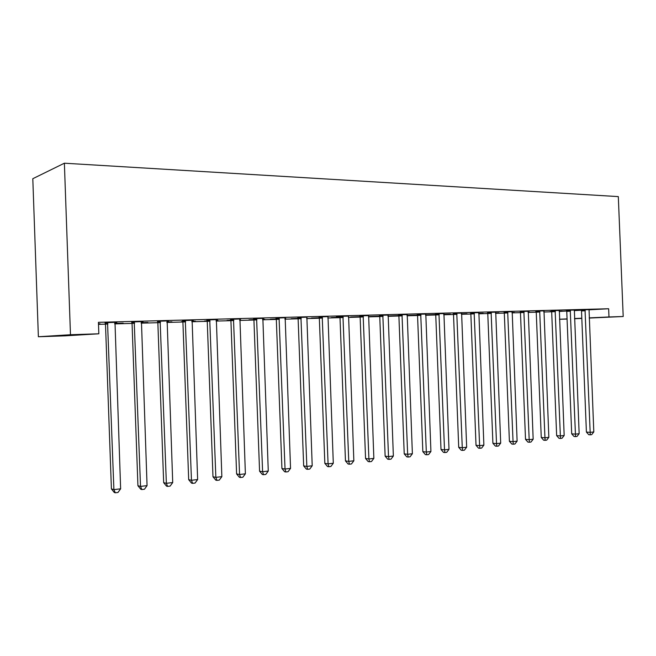 <?xml version="1.0" encoding="UTF-8"?>
<svg xmlns="http://www.w3.org/2000/svg" width="656" height="656" viewBox="0 0 656 656"><rect width="100%" height="100%" fill="white"/><g stroke="black" fill="none" stroke-linecap="round" stroke-linejoin="round"><path stroke-width="0.98" d="M98.498 324.343L105.493 324.146L105.026 322.572M114.693 323.892L132.053 323.408L131.602 321.858M141.171 323.154L157.85 322.695L157.407 321.169M166.87 322.44L182.901 321.998L182.475 320.497M191.839 321.752L207.247 321.325L206.829 319.841M216.103 321.079L230.912 320.669L230.51 319.201M239.686 320.423L253.929 320.03L253.536 318.586M262.613 319.784L276.324 319.406M284.925 319.169L298.119 318.8L297.742 317.397M306.639 318.57L319.341 318.217L318.964 316.832M327.779 317.98L340.005 317.643L339.644 316.274L348.541 316.159M348.369 317.414L360.136 317.086L359.783 315.741M368.426 316.856L379.758 316.536M387.975 316.315L398.889 316.012L398.561 314.708M407.032 315.782L417.552 315.495L417.224 314.208M425.613 315.265L435.748 314.987L435.436 313.724M443.743 314.765L453.509 314.495L453.206 313.248M461.43 314.273L470.852 314.011L470.549 312.789M478.7 313.798L487.777 313.543M495.559 313.33L504.308 313.084L504.021 311.895M512.024 312.871L520.462 312.641L520.183 311.461M528.105 312.428L536.247 312.199L535.977 311.034M543.824 311.994L551.68 311.772L551.409 310.624M64.993 335.856L38.376 336.749L32.8 178.711L64.378 163.205L618.313 196.603L623.2 316.504L608.981 316.971L608.645 308.746L98.425 322.326L98.835 333.789L64.993 335.856M567.071 319.046L559.502 319.3M123.18 323.17L114.693 323.4M123.18 323.293L114.685 323.531M143.057 321.555L131.659 321.998M143.057 321.694L141.409 321.735M171.929 321.825L166.878 321.965M171.929 321.957L166.87 322.096M193.282 320.202L182.524 320.628M193.282 320.341L192.06 320.374M218.079 320.563L216.103 320.62M218.087 320.686L216.095 320.735M207.214 320.981L204.5 321.055L207.189 320.858M240.719 318.931L230.559 319.341M240.727 319.062L239.891 319.087M262.613 319.423L264.712 319.283L262.621 319.341M253.897 319.693L248.952 319.833L253.88 319.579M285.606 317.725L275.987 318.111M285.614 317.857L285.122 317.865M298.086 318.48L291.149 318.668L298.07 318.365M328.131 316.586L319.013 316.955M339.972 317.324L331.247 317.57L339.956 317.217M368.598 315.618L359.832 315.856M379.734 316.233L369.402 316.52L379.717 316.126M407.196 314.568L398.602 314.814M416.314 315.118L417.519 315.151M416.322 315.224L407.023 315.479M407.023 315.438L417.503 315.085M443.899 313.568L435.469 313.822M450.5 314.183L443.743 314.363M450.508 314.281L443.735 314.47M478.847 312.625L470.582 312.871M483.16 313.281L478.7 313.404M483.16 313.388L478.691 313.511M512.164 311.723L504.054 311.969M514.378 312.428L512.016 312.494M514.378 312.527L512.016 312.592M543.963 310.862L536.001 311.108M544.259 311.608L543.824 311.616M544.259 311.707L543.816 311.715M536.223 311.928L535.435 311.944L536.223 311.903M574.336 310.042L566.522 310.288M559.183 311.444L566.727 311.034M574.221 310.624L581.388 310.231M588.981 309.821L608.645 308.746M589.031 309.648L581.282 309.894M559.183 311.28L562.241 311.116L559.183 311.198M551.655 311.502L550.081 311.543L551.647 311.461M559.322 310.444L551.434 310.698M529.482 312.01L528.105 312.051M529.482 312.108L528.105 312.149M528.244 311.288L520.208 311.534M498.937 312.846L495.559 312.945M498.945 312.953L495.551 313.043M495.706 312.166L487.515 312.42M467.015 313.724L461.43 313.88M467.023 313.83L461.422 313.986M461.586 313.092L453.239 313.338M433.608 314.642L435.715 314.626M433.616 314.749L425.605 314.97M425.613 314.896L435.707 314.585M425.777 314.06L417.265 314.306M398.618 315.716L387.967 316.003L398.848 315.602M388.139 315.085L379.463 315.331M360.111 316.774L350.558 317.037L360.087 316.659M339.685 316.397L336.38 316.487L339.628 316.274M319.308 317.898L311.452 318.111L319.292 317.783M307.156 317.151L297.791 317.529M284.925 318.759L285.819 318.701L284.925 318.726M276.291 319.078L270.321 319.242L276.274 318.964M263.474 318.324L253.585 318.718M263.474 318.447L262.818 318.472M240.244 319.956L239.686 319.972M240.252 320.071L239.678 320.087M230.879 320.333L227.017 320.44L230.863 320.21M217.333 319.562L206.886 319.972M217.341 319.693L216.316 319.718M195.316 321.186L191.847 321.284M195.316 321.309L191.839 321.407M182.868 321.653L181.359 321.694L182.852 321.579M168.526 320.866L157.465 321.309M168.535 321.005L167.1 321.046M147.887 322.49L141.171 322.67M147.895 322.613L141.163 322.801M116.817 322.26L105.083 322.719M116.825 322.399L114.939 322.449M98.482 323.933L100.065 323.802L98.482 323.843M38.376 336.749L70.479 334.724L98.835 333.789M70.479 334.724L64.378 163.205M559.494 319.242L567.063 318.898M574.508 318.554L581.806 318.217M589.186 317.881L608.981 316.971M574.517 318.726L581.815 318.398M589.195 318.062L623.2 316.504M585.25 310.747L581.511 310.952L586.407 432.074L590.17 432.37L585.021 309.689M593.803 431.927L591.687 434.641L590.236 434.813L590.17 432.37L593.803 431.927L589.039 309.575M581.511 310.952L581.257 309.829M590.236 434.813L588.735 434.698L586.407 432.074M570.482 311.157L566.759 311.362L571.696 433.837L575.435 434.141L570.244 310.083M579.15 433.69L577.018 436.429L575.533 436.609L575.435 434.141L579.15 433.69L574.361 309.976M566.759 311.362L566.497 310.222M575.533 436.609L574.033 436.486L571.696 433.837M555.378 311.575L551.68 311.78L556.649 435.633L560.372 435.945L555.132 310.485M564.168 435.494L562.02 438.257L560.503 438.446L560.372 435.945L564.168 435.494L559.338 310.378M560.503 438.446L559.01 438.315L556.649 435.633M539.929 312.002L536.247 312.207L541.257 437.478L544.956 437.798L539.675 310.903M548.842 437.331L546.678 440.135L545.12 440.324L544.956 437.798L548.842 437.331L543.98 310.788M545.12 440.324L543.644 440.192L541.257 437.478M524.119 312.436L520.462 312.641L525.513 439.356L529.187 439.7L523.865 311.329M533.164 439.217L530.975 442.046L529.392 442.242L529.187 439.7L533.164 439.217L528.269 311.206M529.392 442.242L527.916 442.103L525.513 439.356M507.941 312.887L504.308 313.092L509.4 441.291L513.049 441.636L507.678 311.764M517.117 441.144L514.911 444.014L513.287 444.21L513.049 441.636L517.117 441.144L512.188 311.641M513.287 444.21L511.828 444.063L509.4 441.291M491.377 313.347L487.777 313.552L492.902 443.259L496.526 443.62L491.106 312.207M500.692 443.12L498.47 446.014L496.805 446.219L496.526 443.62L500.692 443.12L495.723 312.084M487.777 313.552L487.482 312.33M496.805 446.219L495.354 446.072L492.902 443.259M474.411 313.814L470.852 314.019L476.018 445.285L479.61 445.654L474.14 312.666M483.874 445.145L481.627 448.073L479.921 448.286L479.61 445.654L483.874 445.145L478.872 312.535M479.921 448.286L478.486 448.13L476.018 445.285M457.043 314.298L453.509 314.503L458.716 447.351L462.275 447.736L456.765 313.133M466.654 447.212L464.382 450.18L462.636 450.393L462.275 447.736L466.654 447.212L461.611 313.002M462.636 450.393L461.209 450.229L458.716 447.351M439.249 314.79L435.748 314.995L441.004 449.467L444.522 449.877L438.962 313.609M448.999 449.335L446.711 452.337L444.924 452.558L444.522 449.877L448.999 449.335L443.923 313.478M444.924 452.558L443.513 452.386L441.004 449.467M421.004 315.29L417.552 315.495L422.841 451.64L426.326 452.058L420.717 314.101M430.918 451.508L428.606 454.542L426.769 454.772L426.326 452.058L430.918 451.508L425.801 313.962M426.769 454.772L425.375 454.6L422.841 451.64M402.308 315.807L398.897 316.012L404.227 453.87L407.663 454.305L402.005 314.601M412.378 453.739L410.041 456.814L408.163 457.043L407.663 454.305L412.378 453.739L407.22 314.462M408.163 457.043L406.786 456.863L404.227 453.87M383.129 316.34L379.758 316.545L385.138 456.158L388.532 456.601L382.825 315.118M393.362 456.027L391.009 459.134L389.082 459.372L388.532 456.601L393.362 456.027L388.172 314.97M379.758 316.545L379.422 315.216M389.082 459.372L387.721 459.184L385.138 456.158M363.457 316.881L360.136 317.086L365.556 458.495L368.902 458.962L363.145 315.643M373.854 458.372L371.485 461.521L369.5 461.758L368.902 458.962L373.854 458.372L368.631 315.495M369.5 461.758L368.164 461.57L365.556 458.495M343.268 317.438L340.005 317.643L345.466 460.897L348.762 461.381L342.949 316.184M353.846 460.774L351.452 463.964L349.418 464.21L348.762 461.381L353.846 460.774L348.582 316.036M349.418 464.21L348.098 464.013L345.466 460.897M322.539 318.012L319.341 318.217L324.843 463.366L328.082 463.874L322.219 316.741M333.297 463.243L330.886 466.473L328.795 466.728L328.082 463.874L333.297 463.243L328 316.586M328.795 466.728L327.5 466.523L324.843 463.366M301.26 318.603L298.119 318.808L303.671 465.899L306.844 466.424L300.932 317.315M312.207 465.776L309.763 469.056L307.623 469.319L306.844 466.424L312.207 465.776L306.869 317.151M307.623 469.319L306.352 469.097L303.671 465.899M279.399 319.21L276.324 319.415L281.924 468.499L285.032 469.048L279.062 317.898M290.542 468.384L288.074 471.705L285.868 471.967L285.032 469.048L290.542 468.384L285.163 317.742M276.324 319.415L275.938 317.988M285.868 471.967L284.63 471.746L281.924 468.499M256.939 319.833L253.929 320.038L259.571 471.18L262.613 471.738L256.586 318.504M268.271 471.057L265.787 474.419L263.523 474.698L262.613 471.738L268.271 471.057L262.859 318.34M263.523 474.698L262.302 474.468L259.571 471.18M233.848 320.464L230.92 320.669L236.603 473.927L239.563 474.509L233.487 319.128M245.385 473.812L242.876 477.215L240.547 477.502L239.563 474.509L245.385 473.812L239.932 318.955M240.547 477.502L239.358 477.265L236.603 473.927M210.092 321.128L207.247 321.325L212.979 476.748L215.857 477.363L209.731 319.767M221.851 476.641L219.309 480.094L216.923 480.389L215.857 477.363L221.851 476.641L216.357 319.587M216.923 480.389L215.767 480.135L212.979 476.748M185.664 321.801L182.901 322.006L188.682 479.659L191.47 480.29L185.287 320.423M197.636 479.552L195.07 483.054L192.61 483.357L191.47 480.29L197.636 479.552L192.11 320.235M192.61 483.357L191.495 483.095L188.682 479.659M160.515 322.498L157.85 322.703L163.672 482.652L166.37 483.308L160.13 321.096M172.717 482.545L170.125 486.096L167.592 486.408L166.37 483.308L172.717 482.545L167.149 320.907M167.592 486.408L166.509 486.137L163.672 482.652M134.619 323.211L132.053 323.416L137.924 485.727L140.523 486.416L134.218 321.793M147.059 485.629L144.443 489.237L141.835 489.556L140.523 486.416L147.059 485.629L141.45 321.596M141.835 489.556L140.794 489.269L137.924 485.727M107.945 323.949L105.493 324.154L111.405 488.9L113.898 489.614L107.535 322.506M120.63 488.81L117.99 492.467L115.3 492.795L113.898 489.614L120.63 488.81L114.989 322.309M115.3 492.795L114.3 492.5L111.405 488.9M585.119 309.985L581.38 310.19M570.343 310.386L566.62 310.591M555.238 310.796L551.532 311.001M539.781 311.215L536.1 311.42M523.972 311.641L520.315 311.846M507.785 312.076L504.161 312.289M491.221 312.527L487.621 312.732M474.255 312.986L470.696 313.199M456.888 313.461L453.353 313.666M439.085 313.937L435.592 314.15M420.84 314.437L417.38 314.642M402.136 314.937L398.725 315.151M382.956 315.462L379.586 315.667M363.276 315.995L359.964 316.2M343.08 316.536L339.824 316.75M322.358 317.102L319.152 317.307M301.071 317.676L297.931 317.889M279.21 318.267L276.135 318.48M256.734 318.873L253.733 319.087M233.643 319.505L230.715 319.71M209.887 320.144L207.042 320.358M185.443 320.809L182.688 321.014M160.294 321.489L157.629 321.694M134.39 322.194L131.831 322.399M107.707 322.916L105.255 323.121M185.468 320.866L182.712 321.079"/></g></svg>
